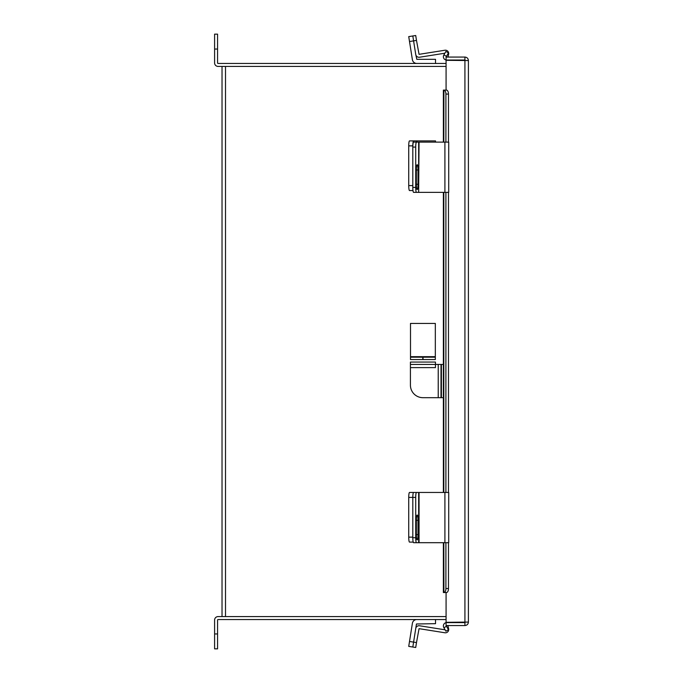 <?xml version="1.0" encoding="UTF-8"?>
<svg xmlns="http://www.w3.org/2000/svg" width="683" height="683" viewBox="0 0 683 683"><rect width="100%" height="100%" fill="white"/><g stroke="black" fill="none" stroke-linecap="round" stroke-linejoin="round"><path stroke-width="1.02" d="M446.076 66.422L222.026 66.422L222.026 616.578L446.076 616.578M446.699 90.122L446.076 90.105L446.076 60.309L468.401 60.548L468.401 622.076L446.076 622.315L446.076 592.528L446.699 592.503M468.401 622.076C468.196 624.194 467.035 625.355 464.918 625.56L446.076 625.56L446.076 622.597L464.918 622.597L465.43 622.076M468.401 60.548C468.196 58.431 467.035 57.27 464.918 57.065L446.076 57.065L446.076 60.027L464.918 60.027L465.43 60.548M464.918 625.56L464.918 622.597M464.918 57.065L464.918 60.027M446.076 59.976A3.321 3.321 0 0 1 443.822 55.041L445.905 51.43L448.475 52.915L446.392 56.527L446.699 57.065M443.822 542.695L443.916 592.528A3.97 1.989 -90 0 0 445.905 588.55L448.475 588.55A3.97 1.989 90 0 1 446.486 592.528L443.369 592.528L443.369 542.695M446.076 90.105L443.369 90.105L443.369 142.124M445.905 142.124L445.905 94.075A3.97 1.989 -90 0 0 443.916 90.105L443.822 142.124M443.916 90.105L446.486 90.105A3.97 1.989 90 0 1 448.475 94.075L445.905 94.075M445.905 588.55L445.905 542.695M445.905 492.452L445.905 192.367M448.475 588.55L448.475 542.695M448.475 492.452L448.475 192.367M448.475 142.124L448.475 94.075M446.699 625.56L446.392 626.098L448.475 629.709L445.905 631.194L443.822 627.583A3.321 3.321 0 0 1 446.076 622.657M413.224 542.097L409.51 542.097A4.969 0.777 -90 0 1 408.733 537.137L408.733 497.412A4.969 0.777 -90 0 1 409.51 492.452L413.591 492.452A4.969 0.777 90 0 0 412.814 497.412A4.969 0.777 -90 0 1 413.591 492.452L418.645 492.452L418.645 542.695L444.906 542.695L444.906 492.452L418.645 492.452M408.733 537.137L412.814 537.137L412.814 497.412L408.733 497.412M435.523 619.541L435.523 623.673L416.459 623.98L412.814 647.023L408.733 646.383L412.378 623.331A4.491 4.491 0 0 1 416.818 619.541M445.111 629.82L419.516 625.765A3.295 3.295 0 0 0 415.742 628.505L413.591 642.122L416.493 642.583L419.055 628.667L444.906 632.765A3.295 3.295 0 0 0 448.629 628.77L447.894 625.56M416.493 642.583L415.716 647.484L412.814 647.023L413.591 642.122L409.51 641.474M418.645 542.695L413.591 542.695A4.969 0.777 -90 0 1 412.814 537.734L412.814 497.412L415.716 497.412A4.969 0.777 90 0 1 416.493 492.452M418.005 520.309A5.259 0.82 90 0 0 417.185 515.05A5.259 0.82 90 0 0 416.357 520.309L416.357 534.61A5.259 0.82 90 0 0 417.185 539.877A5.259 0.82 90 0 0 418.005 534.61L418.005 520.309L416.357 520.309M412.814 537.734L415.716 537.734L415.716 497.412M415.716 537.734A4.969 0.777 90 0 0 416.493 542.695M444.906 492.452L448.714 492.452L448.714 542.695L444.906 542.695M435.523 142.124L435.523 140.903L416.459 140.903L416.459 142.124M412.984 190.548L409.51 190.548A4.969 0.777 -90 0 1 408.733 185.588L408.733 145.863A4.969 0.777 -90 0 1 409.51 140.903L416.459 140.903M413.591 140.903A4.969 0.777 90 0 0 412.814 145.863L408.733 145.863M408.733 185.588L412.814 185.588L412.814 145.863M444.872 53.214L419.516 57.235A3.295 3.295 0 0 1 415.742 54.495L416.818 59.327L435.523 59.327L435.523 63.459M415.742 54.495L413.591 40.878L409.51 41.526L412.378 59.669A4.491 4.491 0 0 0 416.809 63.459M409.51 41.526L408.733 36.617L415.716 35.516L416.493 40.417L413.591 40.878L412.814 35.977L415.716 35.516L412.814 35.977M419.055 192.367L444.906 192.367L444.906 142.124L418.645 142.124L418.645 192.367L419.055 142.124M418.645 192.367L413.591 192.367A4.969 0.777 -90 0 1 412.814 187.398L412.814 147.084A4.969 0.777 -90 0 1 413.591 142.124L418.645 142.124M418.005 169.982A5.259 0.82 90 0 0 417.185 164.714A5.259 0.82 90 0 0 416.357 169.982L416.357 184.282A5.259 0.82 90 0 0 417.185 189.541A5.259 0.82 90 0 0 418.005 184.282L418.005 169.982L416.357 169.982M416.493 142.124A4.969 0.777 90 0 0 415.716 147.084L412.814 147.084M412.814 187.398L415.716 187.398L415.716 147.084M415.716 187.398A4.969 0.777 90 0 0 416.493 192.367M444.906 142.124L448.714 142.124L448.714 192.367L444.906 192.367M416.493 40.417L419.055 54.333L444.906 50.235A3.295 3.295 0 0 1 448.629 54.23L447.98 57.065M446.076 63.459L218.082 63.459A0.512 0.512 0 0 1 217.57 62.938L217.57 49.048L214.599 49.048L214.599 62.938A3.483 3.483 0 0 0 218.082 66.422L225.51 66.422L225.51 616.578L218.082 616.578A3.483 3.483 0 0 0 214.599 620.062L214.599 633.952L217.57 633.952L217.57 620.062A0.512 0.512 0 0 1 218.082 619.541L446.076 619.541M217.57 633.952L217.57 648.85L214.599 648.85L214.599 633.952M214.599 49.048L214.599 34.15L217.57 34.15L217.57 49.048M443.369 397.685L422.931 397.685A12.516 12.516 0 0 1 410.423 385.169L410.423 367.616L435.447 367.616L435.447 364.44L443.369 364.44M441.005 397.685L441.005 364.44M410.423 364.44L410.423 362.058L435.447 362.058L435.447 364.44L410.423 364.44L410.423 367.616M435.327 359.574L423.016 359.574L423.016 357.192L435.327 357.192L435.327 359.574L435.327 323.426L410.5 323.426L410.5 357.192L422.811 357.192L422.811 359.574L410.5 359.574L410.5 357.192M464.918 60.309L464.918 622.315M446.486 56.356L443.916 54.871M443.822 492.452L443.822 192.367M443.916 627.754L446.486 626.277M419.055 542.695L419.055 492.452M416.357 534.61L418.005 534.61M416.818 142.124L416.818 140.903M416.357 184.282L418.005 184.282M438.23 397.685L438.23 364.44M441.406 397.685L441.406 364.44M435.327 356.671L410.5 356.671M443.369 192.367L443.369 492.452"/></g></svg>
